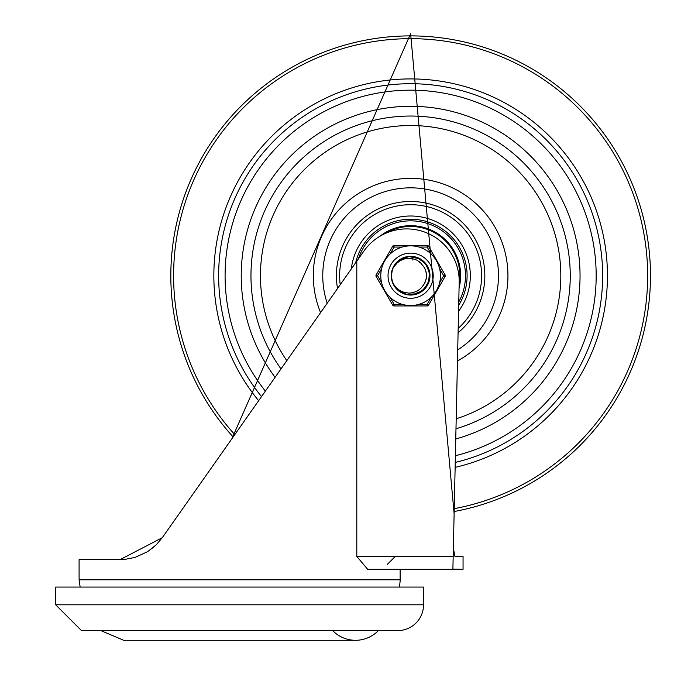 <?xml version="1.0" encoding="UTF-8"?>
<svg xmlns="http://www.w3.org/2000/svg" width="674" height="674" viewBox="0 0 674 674"><rect width="100%" height="100%" fill="white"/><g stroke="black" fill="none" stroke-linecap="round" stroke-linejoin="round"><path stroke-width="1.01" d="M378.358 630.62A31.771 31.771 0 0 1 332.686 630.62M55.698 604.805L55.698 587.062L423.533 587.062L423.533 604.805A25.814 25.814 0 0 1 397.719 630.62L81.512 630.62L55.698 604.805L423.533 604.805M453.375 569.311L463.055 569.311L452.894 569.1L453.181 556.404L356.799 556.404L367.667 569.311L453.375 569.311L400.137 569.311L400.137 579.8A25.814 25.814 0 0 1 399.092 587.062M356.799 556.404L356.799 261.141L162.274 537.709L156.183 544.878L162.274 537.709L120.048 559.631L123.393 559.53L120.225 559.631M154.691 546.277L147.555 551.686L156.183 544.878M135.112 557.39L124.766 559.42L135.112 557.39L147.555 551.686M123.393 559.53L124.766 559.42M454.933 556.404L453.375 548.341L454.933 556.404L463.055 556.404L463.055 569.311M162.274 537.709L348.719 272.633M453.181 556.404L459.213 281.58A52.488 52.488 0 0 0 363.589 251.495L356.799 261.141M120.048 559.631L79.094 559.631L79.094 579.8L80.139 587.062M453.375 548.341L453.375 547.313M410.626 90.164A185.527 185.527 0 0 0 265.379 391.122A185.527 185.527 0 0 1 410.626 90.164A185.527 185.527 0 0 1 455.388 455.742A185.527 185.527 0 0 0 410.626 90.164M455.245 462.423A191.98 191.98 0 0 0 410.626 83.711A191.98 191.98 0 0 0 261.512 396.615M458.093 332.737A74.207 74.207 0 0 0 410.626 201.484A74.207 74.207 0 0 0 337.531 288.539M455.759 438.968A169.393 169.393 0 0 0 410.626 106.298A169.393 169.393 0 0 0 275.093 377.314M459.07 288.101A50.011 50.011 0 0 0 379.631 236.439M458.699 305.322A56.464 56.464 0 0 0 410.626 219.227A56.464 56.464 0 0 0 355.661 262.767M358.433 258.833A54.855 54.855 0 0 1 432.295 225.301A54.855 54.855 0 0 1 458.767 301.977M385.461 233.406A49.202 49.202 0 0 1 459.171 283.729M400.87 292.103L396.379 288.405L393.447 284.032A19.091 19.091 0 0 1 393.447 267.359L399.53 260.156L408.326 256.743L410.626 256.6L417.678 257.948L425.302 263.492L429.355 272.001L428.841 281.42L423.879 289.432L415.69 294.1L406.262 294.285L397.896 289.93L393.456 284.04L396.245 287.672L399.665 290.401L404.055 292.381L409.177 293.114L412.918 292.676L417.383 290.974L420.711 288.514L423.542 284.917A15.873 15.873 0 0 0 423.542 266.474L423.929 267.047M391.552 274.899L392.234 270.56M393.995 266.323L397.609 261.731M401.182 259.102L405.563 257.291M409.413 256.642L419.624 258.858L426.583 265.219L429.65 274.133L428.083 283.425L422.253 290.839L412.724 294.673M419.127 292.786L416.524 293.856M409.91 294.774L407.113 294.462M394.206 285.431L392.487 281.665M391.543 276.391L391.847 272.254M393.54 267.174L396.177 263.222M400.423 259.557L403.903 257.822M405.217 294.007L403.389 293.358M392.31 281.075L391.661 277.865M391.965 271.656L391.838 272.304M396.177 263.214L397.517 261.815M413.28 256.786L417.863 258.032M422 260.366L425.437 263.652M427.948 267.679L429.389 272.203M429.675 276.947L428.774 281.614M426.752 285.911L423.727 289.576M419.894 292.381L415.487 294.15M410.778 294.782L406.06 294.235M401.628 292.533L397.744 289.786M391.594 277.258L391.611 273.981M393.169 267.957L395.621 263.888M399.564 260.13L405.959 257.182L402.816 258.268M408.57 256.71L410.466 256.6M405.63 294.125L404.198 293.67M392.639 282.103L391.931 279.584M391.923 271.849L391.535 276.18M392.091 271.108L392.352 270.164M395.495 264.048L399.851 259.937M394.442 265.564L395.217 264.419M399.867 259.92L403.482 257.99M408.933 256.676L410.011 256.609M392.538 281.808L392.192 280.679M392.057 280.131L391.948 279.634M396.826 262.498L397.82 261.537M429.212 271.336L429.094 280.536L424.527 288.784L416.566 293.839L406.312 294.294M405.959 294.209L404.476 293.771M398.924 290.78L395.343 287.132M395.09 264.596L398.09 261.293M401.898 258.715L405.116 257.417M409.345 256.642L410.424 256.6M396.009 263.408L396.868 262.456M397.112 262.203L397.972 261.394M403.861 257.839L406.557 257.038M411.957 259.886L412.993 260.004M419.363 262.447L420.012 262.902M424.232 267.527L424.687 268.345M424.056 267.241L425.404 269.912M426.482 275.034L426.49 275.969M426.415 277.241L426.288 278.236M424.864 282.701L423.752 284.613M423.542 284.917L425.008 282.398M425.564 281.058L423.938 284.335M426.339 277.924L425.412 281.454M426.465 274.697L426.271 278.345M425.766 270.94L425.901 271.386M426.195 278.758L426.086 279.28M425.741 270.855L426.44 274.428M426.212 278.674L425.117 282.17M423.542 266.474L420.163 262.38L416.81 260.113L412.202 258.563L408.511 258.285L403.886 259.06L399.985 260.787L396.396 263.576L393.447 267.359A19.091 19.091 0 0 1 406.439 257.072M393.068 268.193L393.919 266.441M398.991 260.56L399.657 260.071M402.209 304.328L394.088 304.328L392.698 305.137L376.159 276.5L392.698 305.137A1.609 1.609 0 0 0 394.088 305.945L427.156 305.945L427.156 304.328L419.034 304.328A29.85 29.85 0 0 0 431.217 297.301L427.156 304.328L428.554 305.137L445.084 276.5A1.609 1.609 0 0 0 445.084 274.891L428.554 246.254L427.156 247.055L431.217 254.09A29.85 29.85 0 0 0 419.034 247.055L427.156 247.055L427.156 245.446L394.088 245.446L394.088 247.055L402.209 247.055M443.694 275.691L445.084 276.5A1.609 1.609 0 0 0 445.084 274.891L443.694 275.691L439.633 282.726A29.85 29.85 0 0 0 439.633 268.665L443.694 275.691M438.664 285.919L436.474 290.62L433.5 294.867M381.619 282.726L377.558 275.691L376.159 274.891L392.698 246.254A1.609 1.609 0 0 1 394.088 245.446M381.619 268.665L377.558 275.691L376.159 276.5A1.609 1.609 0 0 1 376.159 274.891M427.156 245.446A1.609 1.609 0 0 1 428.554 246.254M428.554 305.137A1.609 1.609 0 0 1 427.156 305.945M388.039 275.691A22.587 22.587 0 0 1 410.626 253.112A22.587 22.587 0 0 1 433.214 275.691A22.587 22.587 0 0 1 410.626 298.279A22.587 22.587 0 0 1 388.039 275.691A22.587 22.587 0 0 1 410.626 253.112A22.587 22.587 0 0 1 433.214 275.691A22.587 22.587 0 0 1 410.626 298.279A22.587 22.587 0 0 1 388.039 275.691M440.467 275.691A29.85 29.85 0 0 0 410.626 245.85A29.85 29.85 0 0 0 380.776 275.691A29.85 29.85 0 0 0 410.626 305.541A29.85 29.85 0 0 0 440.467 275.691A29.85 29.85 0 0 0 410.626 245.85A29.85 29.85 0 0 0 380.776 275.691A29.85 29.85 0 0 0 410.626 305.541A29.85 29.85 0 0 0 440.467 275.691M391.265 275.691A19.361 19.361 0 0 0 420.306 292.457A19.361 19.361 0 0 0 420.306 258.926A19.361 19.361 0 0 0 391.265 275.691M400.137 579.8L79.094 579.8M455.135 467.377A196.774 196.774 0 0 0 410.626 78.917A196.774 196.774 0 0 0 258.648 400.693M454.225 508.668A237.021 237.021 0 0 0 410.626 38.671A237.021 237.021 0 0 0 234.779 434.62M454.166 511.515A239.801 239.801 0 0 0 410.626 35.891A239.801 239.801 0 0 0 233.145 436.954M458.185 328.39A70.989 70.989 0 0 0 410.626 204.711A70.989 70.989 0 0 0 340.218 284.723M327.193 303.241A87.864 87.864 0 0 1 410.626 187.835A87.864 87.864 0 0 1 457.713 349.865M457.469 360.986A97.309 97.309 0 0 0 410.626 178.383A97.309 97.309 0 0 0 320.588 312.626M455.978 428.774A159.662 159.662 0 0 0 410.626 116.038A159.662 159.662 0 0 0 280.999 368.905M286.804 360.657A150.167 150.167 0 0 1 410.626 125.524A150.167 150.167 0 0 1 456.205 418.781M458.564 311.262A59.691 59.691 0 0 0 410.626 216A59.691 59.691 0 0 0 351.314 268.943M394.088 305.945L394.088 304.328L390.035 297.301M390.035 254.09L394.088 247.055L392.698 246.254M100.873 630.62L123.704 640.3L355.527 640.3M387.23 564.475L395.301 556.404M231.848 438.791L410.626 33.7L454.116 513.748"/></g></svg>
